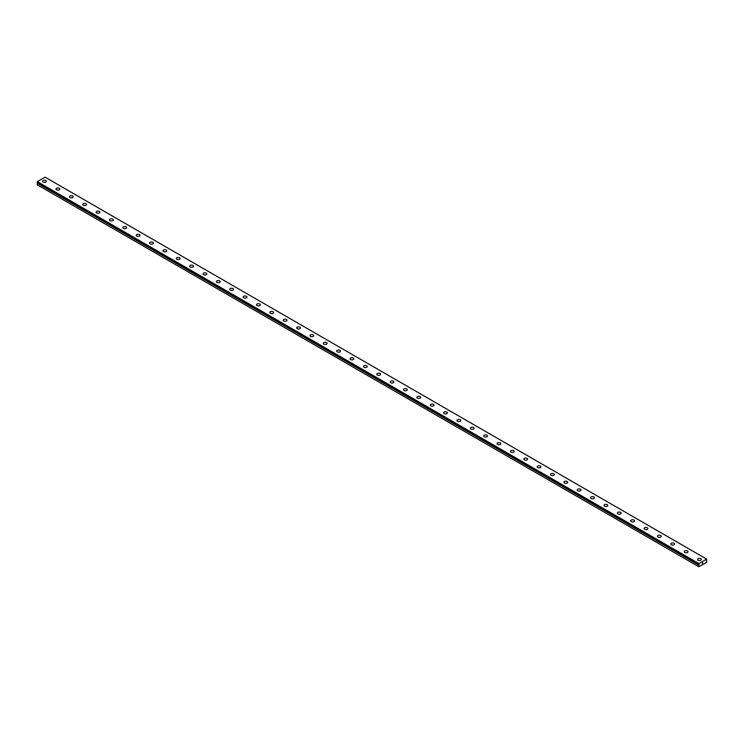 <?xml version="1.0" encoding="UTF-8"?>
<svg xmlns="http://www.w3.org/2000/svg" width="744" height="744" viewBox="0 0 744 744"><rect width="100%" height="100%" fill="white"/><g stroke="black" fill="none" stroke-linecap="round" stroke-linejoin="round"><path stroke-width="1.12" d="M698.951 564.343L37.563 182.671L37.2 183.136L37.2 184.763L698.783 566.723L698.811 565.021L37.228 183.061M698.783 566.723L706.595 562.436L706.67 559.125L45.086 177.165L37.33 181.638L37.228 182.299L698.783 564.24L698.914 563.599L706.67 559.125M42.659 181.331A1.888 1.088 180 0 1 43.831 180.318A1.888 1.088 180 0 1 45.886 180.56A1.888 1.088 180 0 1 46.444 181.331A1.888 1.088 180 0 1 45.272 182.336A1.888 1.088 180 0 1 43.217 182.103A1.888 1.088 180 0 1 42.659 181.331A1.888 1.088 180 0 1 43.831 180.327A1.888 1.088 180 0 1 45.886 180.56A1.888 1.088 180 0 1 46.444 181.331M56.023 189.05A1.888 1.088 180 0 1 57.195 188.037A1.888 1.088 180 0 1 59.25 188.279A1.888 1.088 180 0 1 59.808 189.05M59.25 188.269A1.888 1.088 180 0 1 59.808 189.041A1.888 1.088 180 0 1 58.636 190.055A1.888 1.088 180 0 1 56.581 189.813A1.888 1.088 180 0 1 56.023 189.041A1.888 1.088 180 0 1 57.195 188.037A1.888 1.088 180 0 1 59.25 188.269M69.387 196.76A1.888 1.088 180 0 1 70.559 195.756A1.888 1.088 180 0 1 72.614 195.988A1.888 1.088 180 0 1 73.172 196.76A1.888 1.088 180 0 1 72.001 197.774A1.888 1.088 180 0 1 69.945 197.532A1.888 1.088 180 0 1 69.387 196.76A1.888 1.088 180 0 1 70.559 195.756A1.888 1.088 180 0 1 72.614 195.998A1.888 1.088 180 0 1 73.172 196.76M82.761 204.479A1.888 1.088 180 0 1 83.923 203.465A1.888 1.088 180 0 1 85.988 203.707A1.888 1.088 180 0 1 86.537 204.479A1.888 1.088 180 0 1 85.374 205.483A1.888 1.088 180 0 1 83.309 205.251A1.888 1.088 180 0 1 82.761 204.479A1.888 1.088 180 0 1 83.923 203.475A1.888 1.088 180 0 1 85.988 203.707A1.888 1.088 180 0 1 86.537 204.479M96.125 212.198A1.888 1.088 180 0 1 97.287 211.184A1.888 1.088 180 0 1 99.352 211.426A1.888 1.088 180 0 1 99.901 212.198A1.888 1.088 180 0 1 98.738 213.203A1.888 1.088 180 0 1 96.674 212.97A1.888 1.088 180 0 1 96.125 212.198A1.888 1.088 180 0 1 97.287 211.194A1.888 1.088 180 0 1 99.352 211.426A1.888 1.088 180 0 1 99.901 212.198M109.489 219.908A1.888 1.088 180 0 1 110.651 218.903A1.888 1.088 180 0 1 112.716 219.136A1.888 1.088 180 0 1 113.265 219.908A1.888 1.088 180 0 1 112.102 220.922A1.888 1.088 180 0 1 110.038 220.68A1.888 1.088 180 0 1 109.489 219.908A1.888 1.088 180 0 1 110.651 218.903A1.888 1.088 180 0 1 112.716 219.145A1.888 1.088 180 0 1 113.265 219.908M122.853 227.627A1.888 1.088 180 0 1 124.016 226.622A1.888 1.088 180 0 1 126.08 226.855A1.888 1.088 180 0 1 126.629 227.627A1.888 1.088 180 0 1 125.466 228.631A1.888 1.088 180 0 1 123.402 228.399A1.888 1.088 180 0 1 122.853 227.627A1.888 1.088 180 0 1 124.025 226.622A1.888 1.088 180 0 1 126.08 226.855A1.888 1.088 180 0 1 126.629 227.627M136.217 235.346A1.888 1.088 180 0 1 137.389 234.332A1.888 1.088 180 0 1 139.444 234.574A1.888 1.088 180 0 1 140.002 235.346A1.888 1.088 180 0 1 138.83 236.35A1.888 1.088 180 0 1 136.775 236.118A1.888 1.088 180 0 1 136.217 235.346A1.888 1.088 180 0 1 137.389 234.341A1.888 1.088 180 0 1 139.444 234.574A1.888 1.088 180 0 1 140.002 235.346M152.808 242.293A1.888 1.088 180 0 1 153.366 243.065A1.888 1.088 180 0 1 152.195 244.069A1.888 1.088 180 0 1 150.139 243.827A1.888 1.088 180 0 1 149.581 243.056A1.888 1.088 180 0 1 150.753 242.051A1.888 1.088 180 0 1 152.808 242.293M149.581 243.056A1.888 1.088 180 0 1 150.753 242.051A1.888 1.088 180 0 1 152.808 242.284A1.888 1.088 180 0 1 153.366 243.056M166.172 250.012A1.888 1.088 180 0 1 166.73 250.774A1.888 1.088 180 0 1 165.559 251.788A1.888 1.088 180 0 1 163.503 251.546A1.888 1.088 180 0 1 162.945 250.774A1.888 1.088 180 0 1 164.117 249.77A1.888 1.088 180 0 1 166.172 250.012M162.945 250.774A1.888 1.088 180 0 1 164.117 249.77A1.888 1.088 180 0 1 166.172 250.003A1.888 1.088 180 0 1 166.73 250.774M176.309 258.493A1.888 1.088 180 0 1 177.481 257.48A1.888 1.088 180 0 1 179.537 257.722A1.888 1.088 180 0 1 180.095 258.493A1.888 1.088 180 0 1 178.923 259.498A1.888 1.088 180 0 1 176.867 259.265A1.888 1.088 180 0 1 176.309 258.493A1.888 1.088 180 0 1 177.481 257.489A1.888 1.088 180 0 1 179.537 257.722A1.888 1.088 180 0 1 180.095 258.493M189.683 266.213A1.888 1.088 180 0 1 190.845 265.199A1.888 1.088 180 0 1 192.91 265.441A1.888 1.088 180 0 1 193.459 266.213A1.888 1.088 180 0 1 192.296 267.217A1.888 1.088 180 0 1 190.232 266.984A1.888 1.088 180 0 1 189.683 266.213A1.888 1.088 180 0 1 190.845 265.208A1.888 1.088 180 0 1 192.91 265.441A1.888 1.088 180 0 1 193.459 266.213M203.047 273.922A1.888 1.088 180 0 1 204.209 272.918A1.888 1.088 180 0 1 206.274 273.15A1.888 1.088 180 0 1 206.823 273.932A1.888 1.088 180 0 1 205.66 274.936A1.888 1.088 180 0 1 203.596 274.694A1.888 1.088 180 0 1 203.047 273.922A1.888 1.088 180 0 1 204.209 272.918A1.888 1.088 180 0 1 206.274 273.16A1.888 1.088 180 0 1 206.823 273.922M216.411 281.641A1.888 1.088 180 0 1 217.573 280.637A1.888 1.088 180 0 1 219.638 280.869A1.888 1.088 180 0 1 220.187 281.641A1.888 1.088 180 0 1 219.024 282.646A1.888 1.088 180 0 1 216.96 282.413A1.888 1.088 180 0 1 216.411 281.641A1.888 1.088 180 0 1 217.573 280.637A1.888 1.088 180 0 1 219.638 280.869A1.888 1.088 180 0 1 220.187 281.641M229.775 289.36A1.888 1.088 180 0 1 230.938 288.347A1.888 1.088 180 0 1 233.002 288.588A1.888 1.088 180 0 1 233.551 289.36A1.888 1.088 180 0 1 232.388 290.365A1.888 1.088 180 0 1 230.324 290.132A1.888 1.088 180 0 1 229.775 289.36A1.888 1.088 180 0 1 230.947 288.356A1.888 1.088 180 0 1 233.002 288.588A1.888 1.088 180 0 1 233.551 289.36M243.139 297.07A1.888 1.088 180 0 1 244.311 296.066A1.888 1.088 180 0 1 246.366 296.298A1.888 1.088 180 0 1 246.924 297.079A1.888 1.088 180 0 1 245.753 298.084A1.888 1.088 180 0 1 243.697 297.842A1.888 1.088 180 0 1 243.139 297.07A1.888 1.088 180 0 1 244.311 296.066A1.888 1.088 180 0 1 246.366 296.307A1.888 1.088 180 0 1 246.924 297.07M256.503 304.789A1.888 1.088 180 0 1 257.675 303.784A1.888 1.088 180 0 1 259.73 304.017A1.888 1.088 180 0 1 260.288 304.789A1.888 1.088 180 0 1 259.117 305.803A1.888 1.088 180 0 1 257.061 305.561A1.888 1.088 180 0 1 256.503 304.789A1.888 1.088 180 0 1 257.675 303.784A1.888 1.088 180 0 1 259.73 304.026A1.888 1.088 180 0 1 260.288 304.789M269.867 312.508A1.888 1.088 180 0 1 271.039 311.494A1.888 1.088 180 0 1 273.094 311.736A1.888 1.088 180 0 1 273.653 312.508A1.888 1.088 180 0 1 272.481 313.512A1.888 1.088 180 0 1 270.425 313.28A1.888 1.088 180 0 1 269.867 312.508A1.888 1.088 180 0 1 271.039 311.504A1.888 1.088 180 0 1 273.094 311.736A1.888 1.088 180 0 1 273.653 312.508M283.232 320.227A1.888 1.088 180 0 1 284.403 319.213A1.888 1.088 180 0 1 286.459 319.455A1.888 1.088 180 0 1 287.017 320.227A1.888 1.088 180 0 1 285.845 321.231A1.888 1.088 180 0 1 283.789 320.999A1.888 1.088 180 0 1 283.232 320.227A1.888 1.088 180 0 1 284.403 319.223A1.888 1.088 180 0 1 286.459 319.455A1.888 1.088 180 0 1 287.017 320.227M296.605 327.946A1.888 1.088 180 0 1 297.767 326.932A1.888 1.088 180 0 1 299.832 327.174A1.888 1.088 180 0 1 300.381 327.946M299.832 327.165A1.888 1.088 180 0 1 300.381 327.937A1.888 1.088 180 0 1 299.218 328.95A1.888 1.088 180 0 1 297.154 328.709A1.888 1.088 180 0 1 296.605 327.937A1.888 1.088 180 0 1 297.767 326.932A1.888 1.088 180 0 1 299.832 327.165M309.969 335.656A1.888 1.088 180 0 1 311.132 334.651A1.888 1.088 180 0 1 313.196 334.884A1.888 1.088 180 0 1 313.745 335.656A1.888 1.088 180 0 1 312.582 336.66A1.888 1.088 180 0 1 310.518 336.428A1.888 1.088 180 0 1 309.969 335.656A1.888 1.088 180 0 1 311.132 334.651A1.888 1.088 180 0 1 313.196 334.884A1.888 1.088 180 0 1 313.745 335.656M323.333 343.375A1.888 1.088 180 0 1 324.496 342.361A1.888 1.088 180 0 1 326.56 342.603A1.888 1.088 180 0 1 327.109 343.375A1.888 1.088 180 0 1 325.946 344.379A1.888 1.088 180 0 1 323.882 344.147A1.888 1.088 180 0 1 323.333 343.375A1.888 1.088 180 0 1 324.496 342.37A1.888 1.088 180 0 1 326.56 342.603A1.888 1.088 180 0 1 327.109 343.375M336.697 351.084A1.888 1.088 180 0 1 337.86 350.08A1.888 1.088 180 0 1 339.924 350.312A1.888 1.088 180 0 1 340.473 351.094A1.888 1.088 180 0 1 339.311 352.098A1.888 1.088 180 0 1 337.246 351.856A1.888 1.088 180 0 1 336.697 351.084A1.888 1.088 180 0 1 337.869 350.08A1.888 1.088 180 0 1 339.924 350.322A1.888 1.088 180 0 1 340.473 351.084M350.061 358.803A1.888 1.088 180 0 1 351.233 357.799A1.888 1.088 180 0 1 353.288 358.031A1.888 1.088 180 0 1 353.846 358.803A1.888 1.088 180 0 1 352.675 359.817A1.888 1.088 180 0 1 350.619 359.575A1.888 1.088 180 0 1 350.061 358.803A1.888 1.088 180 0 1 351.233 357.799A1.888 1.088 180 0 1 353.288 358.041A1.888 1.088 180 0 1 353.846 358.803M363.425 366.522A1.888 1.088 180 0 1 364.597 365.509A1.888 1.088 180 0 1 366.653 365.75A1.888 1.088 180 0 1 367.211 366.522A1.888 1.088 180 0 1 366.039 367.527A1.888 1.088 180 0 1 363.983 367.294A1.888 1.088 180 0 1 363.425 366.522A1.888 1.088 180 0 1 364.597 365.518A1.888 1.088 180 0 1 366.653 365.75A1.888 1.088 180 0 1 367.211 366.522M376.789 374.241A1.888 1.088 180 0 1 377.961 373.228A1.888 1.088 180 0 1 380.017 373.469A1.888 1.088 180 0 1 380.575 374.241A1.888 1.088 180 0 1 379.403 375.246A1.888 1.088 180 0 1 377.348 375.013A1.888 1.088 180 0 1 376.789 374.241A1.888 1.088 180 0 1 377.961 373.237A1.888 1.088 180 0 1 380.017 373.469A1.888 1.088 180 0 1 380.575 374.241M393.381 381.188A1.888 1.088 180 0 1 393.939 381.96A1.888 1.088 180 0 1 392.767 382.965A1.888 1.088 180 0 1 390.712 382.723A1.888 1.088 180 0 1 390.154 381.951A1.888 1.088 180 0 1 391.325 380.947A1.888 1.088 180 0 1 393.381 381.188M390.154 381.951A1.888 1.088 180 0 1 391.325 380.947A1.888 1.088 180 0 1 393.381 381.179A1.888 1.088 180 0 1 393.939 381.951M403.527 389.67A1.888 1.088 180 0 1 404.69 388.666A1.888 1.088 180 0 1 406.754 388.898A1.888 1.088 180 0 1 407.303 389.67A1.888 1.088 180 0 1 406.14 390.674A1.888 1.088 180 0 1 404.076 390.442A1.888 1.088 180 0 1 403.527 389.67A1.888 1.088 180 0 1 404.69 388.666A1.888 1.088 180 0 1 406.754 388.898A1.888 1.088 180 0 1 407.303 389.67M416.891 397.389A1.888 1.088 180 0 1 418.054 396.375A1.888 1.088 180 0 1 420.118 396.617A1.888 1.088 180 0 1 420.667 397.389A1.888 1.088 180 0 1 419.504 398.393A1.888 1.088 180 0 1 417.44 398.161A1.888 1.088 180 0 1 416.891 397.389A1.888 1.088 180 0 1 418.054 396.385A1.888 1.088 180 0 1 420.118 396.617A1.888 1.088 180 0 1 420.667 397.389M430.255 405.099A1.888 1.088 180 0 1 431.418 404.094A1.888 1.088 180 0 1 433.482 404.336A1.888 1.088 180 0 1 434.031 405.108A1.888 1.088 180 0 1 432.869 406.112A1.888 1.088 180 0 1 430.804 405.871A1.888 1.088 180 0 1 430.255 405.099A1.888 1.088 180 0 1 431.418 404.094A1.888 1.088 180 0 1 433.482 404.336A1.888 1.088 180 0 1 434.031 405.099M443.619 412.818A1.888 1.088 180 0 1 444.782 411.813A1.888 1.088 180 0 1 446.846 412.046A1.888 1.088 180 0 1 447.395 412.818A1.888 1.088 180 0 1 446.233 413.831A1.888 1.088 180 0 1 444.168 413.59A1.888 1.088 180 0 1 443.619 412.818A1.888 1.088 180 0 1 444.791 411.813A1.888 1.088 180 0 1 446.846 412.055A1.888 1.088 180 0 1 447.395 412.818M456.983 420.537A1.888 1.088 180 0 1 458.155 419.532A1.888 1.088 180 0 1 460.211 419.765A1.888 1.088 180 0 1 460.769 420.537A1.888 1.088 180 0 1 459.597 421.541A1.888 1.088 180 0 1 457.541 421.309A1.888 1.088 180 0 1 456.983 420.537A1.888 1.088 180 0 1 458.155 419.532A1.888 1.088 180 0 1 460.211 419.765A1.888 1.088 180 0 1 460.769 420.537M470.348 428.256A1.888 1.088 180 0 1 471.519 427.242A1.888 1.088 180 0 1 473.575 427.484A1.888 1.088 180 0 1 474.133 428.256A1.888 1.088 180 0 1 472.961 429.26A1.888 1.088 180 0 1 470.906 429.028A1.888 1.088 180 0 1 470.348 428.256A1.888 1.088 180 0 1 471.519 427.251A1.888 1.088 180 0 1 473.575 427.484A1.888 1.088 180 0 1 474.133 428.256M483.712 435.965A1.888 1.088 180 0 1 484.883 434.961A1.888 1.088 180 0 1 486.939 435.194A1.888 1.088 180 0 1 487.497 435.975A1.888 1.088 180 0 1 486.325 436.979A1.888 1.088 180 0 1 484.27 436.737A1.888 1.088 180 0 1 483.712 435.965A1.888 1.088 180 0 1 484.883 434.961A1.888 1.088 180 0 1 486.939 435.203A1.888 1.088 180 0 1 487.497 435.965M497.076 443.684A1.888 1.088 180 0 1 498.248 442.68A1.888 1.088 180 0 1 500.303 442.913A1.888 1.088 180 0 1 500.861 443.684A1.888 1.088 180 0 1 499.689 444.689A1.888 1.088 180 0 1 497.634 444.456A1.888 1.088 180 0 1 497.076 443.684A1.888 1.088 180 0 1 498.248 442.68A1.888 1.088 180 0 1 500.303 442.922A1.888 1.088 180 0 1 500.861 443.684M510.449 451.403A1.888 1.088 180 0 1 511.612 450.39A1.888 1.088 180 0 1 513.676 450.632A1.888 1.088 180 0 1 514.225 451.403A1.888 1.088 180 0 1 513.062 452.408A1.888 1.088 180 0 1 510.998 452.175A1.888 1.088 180 0 1 510.449 451.403A1.888 1.088 180 0 1 511.612 450.399A1.888 1.088 180 0 1 513.676 450.632A1.888 1.088 180 0 1 514.225 451.403M523.813 459.122A1.888 1.088 180 0 1 524.976 458.109A1.888 1.088 180 0 1 527.04 458.351A1.888 1.088 180 0 1 527.589 459.122A1.888 1.088 180 0 1 526.427 460.127A1.888 1.088 180 0 1 524.362 459.885A1.888 1.088 180 0 1 523.813 459.122A1.888 1.088 180 0 1 524.976 458.109A1.888 1.088 180 0 1 527.04 458.351A1.888 1.088 180 0 1 527.589 459.122M537.177 466.832A1.888 1.088 180 0 1 538.34 465.828A1.888 1.088 180 0 1 540.404 466.06A1.888 1.088 180 0 1 540.953 466.832A1.888 1.088 180 0 1 539.791 467.846A1.888 1.088 180 0 1 537.726 467.604A1.888 1.088 180 0 1 537.177 466.832A1.888 1.088 180 0 1 538.34 465.828A1.888 1.088 180 0 1 540.404 466.07A1.888 1.088 180 0 1 540.953 466.832M550.541 474.551A1.888 1.088 180 0 1 551.704 473.547A1.888 1.088 180 0 1 553.769 473.779A1.888 1.088 180 0 1 554.317 474.551A1.888 1.088 180 0 1 553.155 475.556A1.888 1.088 180 0 1 551.09 475.323A1.888 1.088 180 0 1 550.541 474.551A1.888 1.088 180 0 1 551.713 473.547A1.888 1.088 180 0 1 553.769 473.779A1.888 1.088 180 0 1 554.317 474.551M563.906 482.27A1.888 1.088 180 0 1 565.077 481.256A1.888 1.088 180 0 1 567.133 481.498A1.888 1.088 180 0 1 567.691 482.27A1.888 1.088 180 0 1 566.519 483.274A1.888 1.088 180 0 1 564.464 483.042A1.888 1.088 180 0 1 563.906 482.27A1.888 1.088 180 0 1 565.077 481.266A1.888 1.088 180 0 1 567.133 481.498A1.888 1.088 180 0 1 567.691 482.27M577.27 489.98A1.888 1.088 180 0 1 578.441 488.975A1.888 1.088 180 0 1 580.497 489.208A1.888 1.088 180 0 1 581.055 489.989A1.888 1.088 180 0 1 579.883 490.994A1.888 1.088 180 0 1 577.828 490.752A1.888 1.088 180 0 1 577.27 489.98A1.888 1.088 180 0 1 578.441 488.975A1.888 1.088 180 0 1 580.497 489.217A1.888 1.088 180 0 1 581.055 489.98M590.634 497.699A1.888 1.088 180 0 1 591.806 496.694A1.888 1.088 180 0 1 593.861 496.927A1.888 1.088 180 0 1 594.419 497.699A1.888 1.088 180 0 1 593.247 498.703A1.888 1.088 180 0 1 591.192 498.471A1.888 1.088 180 0 1 590.634 497.699A1.888 1.088 180 0 1 591.806 496.694A1.888 1.088 180 0 1 593.861 496.936A1.888 1.088 180 0 1 594.419 497.699M603.998 505.418A1.888 1.088 180 0 1 605.17 504.404A1.888 1.088 180 0 1 607.225 504.646A1.888 1.088 180 0 1 607.783 505.418A1.888 1.088 180 0 1 606.611 506.422A1.888 1.088 180 0 1 604.556 506.19A1.888 1.088 180 0 1 603.998 505.418A1.888 1.088 180 0 1 605.17 504.413A1.888 1.088 180 0 1 607.225 504.646A1.888 1.088 180 0 1 607.783 505.418M617.371 513.137A1.888 1.088 180 0 1 618.534 512.123A1.888 1.088 180 0 1 620.598 512.365A1.888 1.088 180 0 1 621.147 513.137A1.888 1.088 180 0 1 619.985 514.141A1.888 1.088 180 0 1 617.92 513.899A1.888 1.088 180 0 1 617.371 513.137A1.888 1.088 180 0 1 618.534 512.123A1.888 1.088 180 0 1 620.598 512.365A1.888 1.088 180 0 1 621.147 513.137M633.962 520.084A1.888 1.088 180 0 1 634.511 520.846A1.888 1.088 180 0 1 633.349 521.86A1.888 1.088 180 0 1 631.284 521.618A1.888 1.088 180 0 1 630.735 520.846A1.888 1.088 180 0 1 631.898 519.842A1.888 1.088 180 0 1 633.962 520.084M630.735 520.846A1.888 1.088 180 0 1 631.898 519.842A1.888 1.088 180 0 1 633.962 520.075A1.888 1.088 180 0 1 634.511 520.846M644.099 528.566A1.888 1.088 180 0 1 645.262 527.561A1.888 1.088 180 0 1 647.327 527.794A1.888 1.088 180 0 1 647.875 528.566A1.888 1.088 180 0 1 646.713 529.57A1.888 1.088 180 0 1 644.648 529.337A1.888 1.088 180 0 1 644.099 528.566A1.888 1.088 180 0 1 645.262 527.561A1.888 1.088 180 0 1 647.327 527.794A1.888 1.088 180 0 1 647.875 528.566M657.464 536.284A1.888 1.088 180 0 1 658.626 535.271A1.888 1.088 180 0 1 660.691 535.513A1.888 1.088 180 0 1 661.239 536.284A1.888 1.088 180 0 1 660.077 537.289A1.888 1.088 180 0 1 658.012 537.056A1.888 1.088 180 0 1 657.464 536.284A1.888 1.088 180 0 1 658.635 535.28A1.888 1.088 180 0 1 660.691 535.513A1.888 1.088 180 0 1 661.239 536.284M670.828 543.994A1.888 1.088 180 0 1 671.999 542.99A1.888 1.088 180 0 1 674.055 543.222A1.888 1.088 180 0 1 674.613 544.004A1.888 1.088 180 0 1 673.441 545.008A1.888 1.088 180 0 1 671.386 544.766A1.888 1.088 180 0 1 670.828 543.994A1.888 1.088 180 0 1 671.999 542.99A1.888 1.088 180 0 1 674.055 543.232A1.888 1.088 180 0 1 674.613 543.994M684.192 551.713A1.888 1.088 180 0 1 685.364 550.709A1.888 1.088 180 0 1 687.419 550.941A1.888 1.088 180 0 1 687.977 551.713A1.888 1.088 180 0 1 686.805 552.727A1.888 1.088 180 0 1 684.75 552.485A1.888 1.088 180 0 1 684.192 551.713A1.888 1.088 180 0 1 685.364 550.709A1.888 1.088 180 0 1 687.419 550.951A1.888 1.088 180 0 1 687.977 551.713M697.556 559.432A1.888 1.088 180 0 1 698.728 558.419A1.888 1.088 180 0 1 700.783 558.66A1.888 1.088 180 0 1 701.341 559.432A1.888 1.088 180 0 1 700.169 560.437A1.888 1.088 180 0 1 698.114 560.204A1.888 1.088 180 0 1 697.556 559.432A1.888 1.088 180 0 1 698.728 558.428A1.888 1.088 180 0 1 700.783 558.66A1.888 1.088 180 0 1 701.341 559.432M702.373 563.561L702.699 562.734M698.811 564.259L37.2 182.261L698.793 564.25M37.386 182.392L698.96 564.352M698.914 563.599L37.33 181.638M698.783 563.859L37.2 181.899M698.997 564.715L37.423 182.754M698.951 564.77L37.377 182.81M698.783 565.096L37.2 183.136"/></g></svg>
